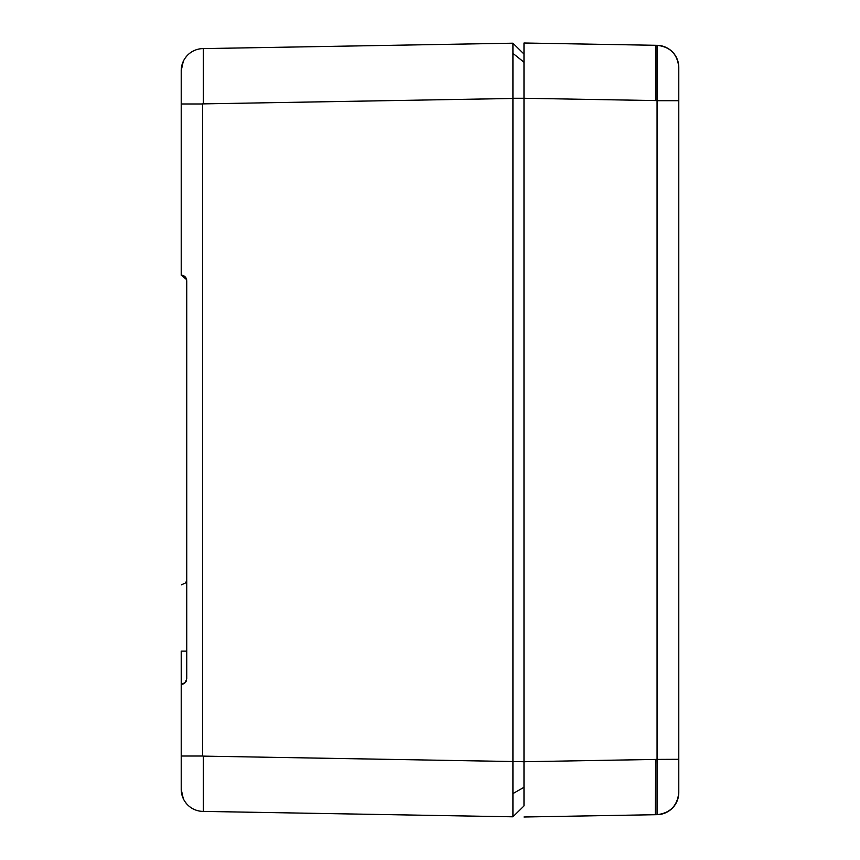 <?xml version="1.0" encoding="UTF-8"?>
<svg xmlns="http://www.w3.org/2000/svg" width="860" height="860" viewBox="0 0 860 860"><rect width="100%" height="100%" fill="white"/><g stroke="black" fill="none" stroke-linecap="round" stroke-linejoin="round"><path stroke-width="1.29" d="M523.987 61.565L523.987 805.938L512.925 816.807L523.987 805.938M202.562 811.388L512.925 816.807L512.925 761.724L512.925 816.807L203.325 811.399L203.325 756.123L202.551 756.015L202.562 103.888L512.925 98.47L512.925 43.194L523.987 54.062L512.925 43.194L523.987 54.062L523.987 98.276L657.062 100.598M512.925 98.47L512.925 761.53L203.325 756.123M523.987 800.811L523.987 761.724L512.925 761.53M523.987 98.276L512.925 98.276L512.925 57.953M512.925 43.194L203.325 48.601L203.325 103.877M203.325 48.601L202.551 48.611A22.113 22.113 0 0 0 181.213 70.713L183.255 61.425M181.514 584.789L185.158 583.144A5.525 5.525 0 0 0 186.738 579.274L186.738 280.725L186.738 678.787L185.158 682.657L181.213 684.313L181.213 789.287L183.255 798.574M202.551 103.985L181.213 103.985L181.213 275.2M186.738 280.725L185.158 276.856L181.309 275.2L186.62 279.575M186.738 803.917L185.158 801.896L186.738 803.917A22.113 22.113 0 0 0 202.551 811.388A22.113 22.113 0 0 1 181.213 789.287M181.213 103.985L181.213 70.713L181.213 103.985M186.738 56.083L185.158 58.104A22.113 22.113 0 0 0 181.309 68.65A22.113 22.113 0 0 1 185.158 58.104L186.738 56.083A22.113 22.113 0 0 1 202.551 48.611A22.113 22.113 0 0 0 186.738 56.083M185.158 583.144A5.525 5.525 0 0 0 186.738 579.274L186.265 581.521M181.213 684.313L181.213 651.128L186.738 651.128L186.738 678.787M181.309 684.313L181.213 651.128M185.158 276.856A5.525 5.525 0 0 1 186.265 278.489A5.525 5.525 0 0 0 182.449 275.34M185.158 682.657A5.525 5.525 0 0 0 186.265 681.023A5.525 5.525 0 0 1 182.449 684.173M655.75 100.577L655.75 45.3L523.987 43L523.987 59.19L523.987 43L657.062 45.322A22.113 22.113 0 0 1 678.787 67.435L678.787 100.695L678.787 67.435C677.529 54.18 670.284 46.805 657.062 45.322L657.062 100.695L678.787 100.695L678.787 792.565C677.433 805.723 670.198 813.098 657.062 814.678A22.113 22.113 0 0 0 678.787 792.565L678.787 753.048M657.062 100.695L657.062 759.401L655.75 759.423L655.266 814.71L657.062 814.678L657.062 759.401L678.787 759.305M523.987 817L655.266 814.71L523.987 817M512.925 53.352L523.987 62.21M512.925 793.597L523.987 787.308M202.551 756.015L181.213 756.015M523.987 761.724L655.75 759.423M657.062 150.747L657.062 498.37M657.062 538.543L657.062 709.253"/></g></svg>
